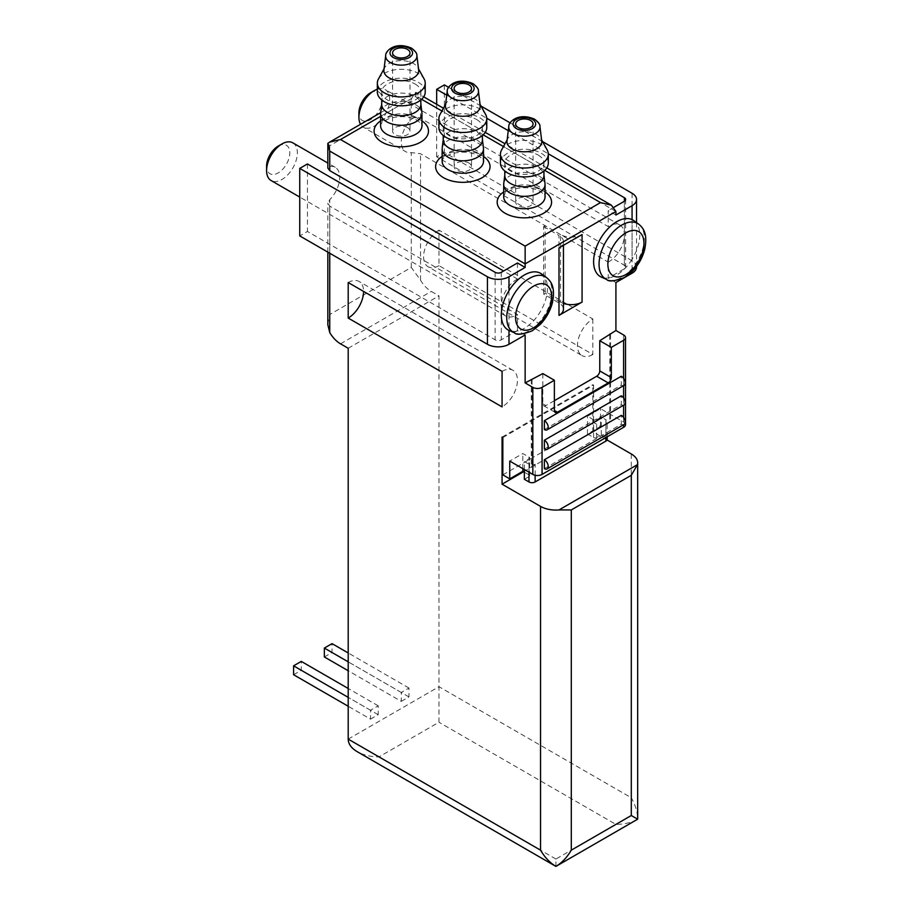 <?xml version="1.0" encoding="UTF-8"?>
<svg xmlns="http://www.w3.org/2000/svg" width="912" height="912" viewBox="0 0 912 912"><rect width="100%" height="100%" fill="white"/><g stroke="black" fill="none" stroke-linecap="round" stroke-linejoin="round"><path stroke-width="0.68" stroke-dasharray="4.56 3.42" d="M370.511 719.135L378.206 714.7L378.206 705.808L370.511 710.254L370.511 719.135L348.202 706.253M348.202 348.27L438.98 295.864L438.98 722.247L378.982 756.892C370.534 756.812 363.284 755.079 357.219 751.682M401.291 701.374L408.975 696.928L408.975 688.047L401.291 692.493L401.291 701.374L348.202 670.73M502.831 474.856L593.609 422.45L600.529 426.44L587.453 433.998L593.609 437.543A2.177 1.254 0 0 0 596.687 437.543L601.304 434.887L605.91 437.543L605.91 423.339L609.763 421.116L610.527 421.561L532.061 466.864L531.297 466.42L535.139 464.197A4.355 2.508 0 0 1 528.983 464.197L524.366 461.529L528.983 458.861A2.177 1.254 0 0 0 529.621 457.972A2.177 1.254 0 0 0 528.983 457.094L522.838 453.538L509.751 461.084M607.187 439.322A4.355 2.508 0 0 0 605.91 437.543L605.91 419.782A4.355 2.508 0 0 1 607.187 421.561A4.355 2.508 0 0 1 605.91 423.339M524.366 479.302L528.983 476.634A2.177 1.254 0 0 0 529.621 475.745A2.177 1.254 0 0 0 528.983 474.856L524.366 472.188M625.518 424.673A6.532 3.773 0 0 0 623.603 422.005L600.529 408.679L587.453 416.225L593.609 419.782A2.177 1.254 0 0 0 596.687 419.782L601.304 417.115L605.91 419.782M600.529 426.44L600.529 408.679M607.039 439.972L592.834 431.775L592.834 384.693L593.609 385.138L593.609 422.45M327.739 324.376L329.745 314.515L411.289 267.444L420.523 280.132A21.763 12.563 -120 0 0 431.285 291.43L438.98 295.864M615.919 282.538L608.224 278.103L608.224 262.086L420.523 153.718L411.289 152.612A21.763 12.563 120 0 1 405.794 151.711L363.409 127.235A21.763 12.563 -60 0 1 360.536 124.294M592.834 318.961L592.834 354.494L438.98 265.666L438.98 230.132L592.834 318.961A21.763 12.563 -60 0 0 578.618 338.135A21.763 12.563 -60 0 0 581.959 355.566L428.104 266.737A21.763 12.563 -60 0 1 424.764 249.307A21.763 12.563 -60 0 1 438.98 230.132M525.141 334.955L517.446 330.509L517.446 314.492L329.745 206.123L327.955 203.285L329.745 199.694A21.763 12.563 120 0 0 335.24 167.318A21.763 12.563 120 0 0 329.745 166.406L327.955 168.15M608.224 262.086A21.763 12.563 120 0 0 608.988 261.664A21.763 12.563 120 0 0 624.378 235.022A21.763 12.563 120 0 0 619.875 225.059A21.763 12.563 120 0 0 608.224 226.598L420.523 118.229C417.377 116.736 414.299 117.101 411.289 119.335A21.763 12.563 120 0 0 405.794 151.711M615.919 215.027L608.224 210.592L608.224 226.598M420.523 118.229L420.523 98.667L415.906 92.534L411.289 98.667L411.289 119.335M636.53 266.999A15.23 8.789 0 0 0 632.073 260.775L444.361 152.407L436.677 156.853L624.378 265.221L624.378 201.267L624.378 268.778L608.224 278.103M517.446 262.998L517.446 279.004L503.584 271.001M327.83 143.378L329.745 145.749L411.289 98.667M517.446 279.004A21.763 12.563 120 0 0 501.292 306.079A21.763 12.563 120 0 0 505.795 316.042A21.763 12.563 120 0 0 516.682 314.959A21.763 12.563 120 0 0 517.446 314.492M517.446 330.509L501.292 339.834A4.355 2.508 0 0 1 495.136 339.834L307.435 231.466L299.74 235.912M523.602 471.743L592.834 431.775M415.906 92.534L415.906 95.999L380.612 116.371M631.298 453.982L631.298 797.749C635.447 805.102 637.579 812.25 637.67 819.193C631.606 822.59 624.355 824.323 615.919 824.402L438.98 722.247M555.91 866.4L555.91 859.036L615.919 824.402M531.297 379.369L531.297 466.42M609.763 334.955L609.763 421.116M632.073 219.598L632.073 259.316A32.638 18.844 -60 0 1 616.683 274.991A32.638 18.844 -60 0 1 601.407 277.134M541.671 274.01A32.638 18.844 -60 0 1 545.41 300.447A32.638 18.844 -60 0 1 524.366 328.286A32.638 18.844 -60 0 1 509.09 330.429M502.067 437.099L592.834 384.693M502.831 437.543L593.609 385.138M444.361 84.896L444.361 152.407M542.549 141.577L510.15 122.881M481 106.054L448.601 87.347M436.677 104.31L436.677 156.853M446.732 95.144L486.757 118.252M508.28 130.678L548.294 153.786M624.378 268.778A4.355 2.508 0 0 0 625.655 266.999A4.355 2.508 0 0 0 624.378 265.221M614.038 207.229L608.224 210.592M307.435 163.955L307.435 231.466M508.987 290.654L508.987 330.383M292.855 142.853A21.763 12.563 -60 0 1 296.195 160.284A21.763 12.563 -60 0 1 281.979 179.459A21.763 12.563 -60 0 1 271.103 180.542M278.206 146.114A16.416 9.473 -60 0 1 289.811 152.817A16.416 9.473 -60 0 1 278.206 172.915A16.416 9.473 -60 0 1 266.589 166.212M370.511 92.807A16.416 9.473 -60 0 1 382.128 99.511A16.416 9.473 -60 0 1 370.511 119.62A16.416 9.473 -60 0 1 358.906 112.917M377.351 89.216A21.763 12.563 -60 0 1 385.172 89.558A21.763 12.563 -60 0 1 388.512 106.989A21.763 12.563 -60 0 1 374.296 126.164A21.763 12.563 -60 0 1 363.409 127.235M633.977 220.715A32.638 18.844 -60 0 1 632.073 259.316L632.073 271.651M582.073 234.578A15.23 8.789 0 0 1 560.527 234.578L560.527 302.077A15.23 8.789 0 0 0 563.445 303.4M560.527 302.077L545.137 293.197L543.598 294.086L558.988 302.966A15.23 8.789 0 0 1 563.445 309.191M560.527 234.578L545.137 225.686L545.137 293.197M545.137 225.686L543.598 226.575L543.598 294.086M543.598 226.575L558.988 235.456L558.988 302.966M558.988 247.893A15.23 8.789 0 0 0 563.445 241.68A15.23 8.789 0 0 0 558.988 235.456M502.067 371.366A21.763 12.563 -60 0 1 512.943 370.295A21.763 12.563 -60 0 1 516.272 387.725A21.763 12.563 -60 0 1 502.067 406.9M348.202 282.538A21.763 12.563 -60 0 1 359.089 281.466A21.763 12.563 -60 0 1 363.592 291.43M592.834 354.494A21.763 12.563 -60 0 1 581.959 355.566M438.98 265.666A21.763 12.563 -60 0 1 428.104 266.737M610.527 334.51L610.527 421.561M532.061 379.802L532.061 466.864M542.834 373.589L542.834 403.788A4.355 2.508 120 0 0 543.734 405.783A4.355 2.508 120 0 0 545.912 405.566L554.371 400.687M544.373 468.643L621.3 424.228L621.3 415.336M544.373 449.092L621.3 404.677L621.3 395.797M544.373 429.552L621.3 385.138L621.3 376.257M522.838 468.643L522.838 453.538M524.366 469.52L524.366 461.529M587.453 433.998L587.453 416.225M601.304 434.887L601.304 417.115M407.436 127.532A8.698 5.027 180 0 1 409.99 131.089A8.698 5.027 180 0 1 401.291 136.116A8.698 5.027 180 0 1 392.582 131.089A8.698 5.027 180 0 1 397.951 126.449A8.698 5.027 180 0 1 407.436 127.532M380.669 112.484A20.668 11.936 180 0 1 394.052 102.144A20.668 11.936 180 0 1 415.906 104.88A20.668 11.936 180 0 1 421.903 112.484M381.706 104.435A19.585 11.309 180 0 1 381.752 103.637A19.585 11.309 180 0 1 394.44 93.845A19.585 11.309 180 0 1 415.131 96.444A19.585 11.309 180 0 1 420.82 103.637A19.585 11.309 180 0 1 420.865 104.435M415.131 84.007A19.585 11.309 180 0 1 420.865 91.998A19.585 11.309 180 0 1 401.291 103.307A19.585 11.309 180 0 1 381.706 91.998A19.585 11.309 180 0 1 393.79 81.556A19.585 11.309 180 0 1 415.131 84.007M377.351 91.998A23.94 13.817 180 0 1 392.126 79.241A23.94 13.817 180 0 1 418.209 82.228A23.94 13.817 180 0 1 425.22 91.998M378.48 78.934A23.94 13.817 180 0 1 418.209 73.348A23.94 13.817 180 0 1 424.091 78.934M383.918 69.973A17.408 10.055 180 0 1 384.693 67.636A17.408 10.055 180 0 1 413.592 63.578A17.408 10.055 180 0 1 417.878 67.636A17.408 10.055 180 0 1 418.654 69.973M468.985 163.066A8.698 5.027 180 0 1 471.527 166.622A8.698 5.027 180 0 1 462.829 171.638A8.698 5.027 180 0 1 454.13 166.622A8.698 5.027 180 0 1 459.5 161.971A8.698 5.027 180 0 1 468.985 163.066M442.206 148.006A20.668 11.936 180 0 1 455.601 137.678A20.668 11.936 180 0 1 477.443 140.414A20.668 11.936 180 0 1 483.451 148.006M443.243 139.969A19.585 11.309 180 0 1 443.3 139.171A19.585 11.309 180 0 1 455.977 129.379A19.585 11.309 180 0 1 476.68 131.978A19.585 11.309 180 0 1 482.357 139.171A19.585 11.309 180 0 1 482.414 139.969M476.68 119.54A19.585 11.309 180 0 1 482.414 127.532A19.585 11.309 180 0 1 462.829 138.841A19.585 11.309 180 0 1 443.243 127.532A19.585 11.309 180 0 1 455.339 117.089A19.585 11.309 180 0 1 476.68 119.54M438.9 127.532A23.94 13.817 180 0 1 453.674 114.764A23.94 13.817 180 0 1 479.758 117.762A23.94 13.817 180 0 1 486.769 127.532M440.017 114.467A23.94 13.817 180 0 1 479.758 108.881A23.94 13.817 180 0 1 485.64 114.467M445.466 105.507A17.408 10.055 180 0 1 446.242 103.17A17.408 10.055 180 0 1 475.141 99.112A17.408 10.055 180 0 1 479.416 103.17A17.408 10.055 180 0 1 480.191 105.507M530.522 198.599A8.698 5.027 180 0 1 533.075 202.145A8.698 5.027 180 0 1 524.366 207.172A8.698 5.027 180 0 1 515.668 202.145A8.698 5.027 180 0 1 521.037 197.505A8.698 5.027 180 0 1 530.522 198.599M503.755 183.54A20.668 11.936 180 0 1 517.138 173.2A20.668 11.936 180 0 1 538.992 175.948A20.668 11.936 180 0 1 544.988 183.54M504.792 175.503A19.585 11.309 180 0 1 504.838 174.705A19.585 11.309 180 0 1 517.526 164.912A19.585 11.309 180 0 1 538.217 167.512A19.585 11.309 180 0 1 543.905 174.705A19.585 11.309 180 0 1 543.951 175.503M538.217 155.074A19.585 11.309 180 0 1 543.951 163.066A19.585 11.309 180 0 1 524.366 174.374A19.585 11.309 180 0 1 504.792 163.066A19.585 11.309 180 0 1 516.876 152.623A19.585 11.309 180 0 1 538.217 155.074M500.437 163.066A23.94 13.817 180 0 1 515.212 150.298A23.94 13.817 180 0 1 541.295 153.296A23.94 13.817 180 0 1 548.306 163.066M501.566 149.99A23.94 13.817 180 0 1 541.295 144.415A23.94 13.817 180 0 1 547.177 149.99M507.004 141.041A17.408 10.055 180 0 1 507.779 138.704A17.408 10.055 180 0 1 536.678 134.645A17.408 10.055 180 0 1 540.964 138.704A17.408 10.055 180 0 1 541.739 141.041M621.3 385.138A5.438 3.135 -120 0 0 624.025 385.411M621.3 404.677A5.438 3.135 -120 0 0 624.025 404.951M621.3 424.228A5.438 3.135 -120 0 0 624.025 424.49M293.584 674.72L301.279 670.286L301.279 661.394M378.206 714.7L301.279 670.286M378.206 705.808L348.202 688.492M370.511 710.254L348.202 697.372M324.353 656.959L332.048 652.513L332.048 643.633M408.975 696.928L332.048 652.513M408.975 688.047L348.202 652.958M401.291 692.493L348.202 661.838M348.202 739.119L438.98 686.713L631.298 797.749M420.523 280.132L420.523 153.718M623.603 334.955L623.603 422.005M329.745 253.228L329.745 206.123M615.919 211.481L420.523 98.667M411.289 267.444L411.289 152.612M329.745 314.515L329.745 199.694M329.745 166.406L329.745 145.749M501.292 272.323L501.292 339.834M555.91 859.036L378.982 756.892M340.518 343.835L431.285 291.43M544.703 170.362L503.458 146.547M483.155 134.828L441.921 111.025M421.618 99.294L415.906 95.999M503.698 191.942A27.2 15.698 180 0 1 543.598 191.041A27.2 15.698 180 0 1 545.045 191.942M442.16 156.408A27.2 15.698 180 0 1 482.06 155.519A27.2 15.698 180 0 1 483.497 156.408M380.612 120.886A27.2 15.698 180 0 1 420.523 119.985A27.2 15.698 180 0 1 421.96 120.886M535.139 475.266L535.139 464.197M632.073 193.264L632.073 260.775M495.136 272.323L495.136 339.834M546.356 277.43A32.023 18.479 -60 0 1 550.027 303.365A32.023 18.479 -60 0 1 529.393 330.68A32.023 18.479 -60 0 1 514.402 332.777M638.674 224.135A32.023 18.479 -60 0 1 642.344 250.07A32.023 18.479 -60 0 1 621.699 277.385A32.023 18.479 -60 0 1 606.719 279.482M623.603 378.48L623.603 385.651M623.603 398.02L623.603 405.19M623.603 417.559L623.603 424.73M545.912 405.566L542.834 403.788M528.983 474.856L528.983 457.094M528.983 476.634L528.983 458.861M528.983 472.188L528.983 464.197M593.609 437.543L593.609 419.782M596.687 437.543L596.687 419.782M385.708 55.484A15.618 9.017 180 0 1 395.819 47.663A15.618 9.017 180 0 1 412.338 49.738A15.618 9.017 180 0 1 416.875 55.484M415.906 117.317A20.668 11.936 180 0 1 421.96 125.753C423.373 126.038 421.811 124.214 417.251 120.304C409.249 116.189 400.049 115.55 389.641 118.389C379.894 122.698 381.239 124.112 380.612 125.753A20.668 11.936 180 0 1 393.38 114.73A20.668 11.936 180 0 1 415.906 117.317M447.245 91.006A15.618 9.017 180 0 1 457.368 83.197A15.618 9.017 180 0 1 473.875 85.272A15.618 9.017 180 0 1 478.412 91.006M477.443 152.851A20.668 11.936 180 0 1 483.497 161.287C484.922 161.561 483.349 159.748 478.8 155.838C470.786 151.723 461.586 151.084 451.189 153.923C441.442 158.232 442.776 159.646 442.16 161.287A20.668 11.936 180 0 1 454.917 150.263A20.668 11.936 180 0 1 477.443 152.851M508.782 126.54A15.618 9.017 180 0 1 518.905 118.731A15.618 9.017 180 0 1 535.412 120.806A15.618 9.017 180 0 1 539.95 126.54M538.992 188.385A20.668 11.936 180 0 1 545.045 196.821C546.459 197.095 544.886 195.282 540.337 191.372C532.334 187.245 523.135 186.607 512.726 189.445C502.979 193.754 504.325 195.179 503.698 196.821A20.668 11.936 180 0 1 516.466 185.797A20.668 11.936 180 0 1 538.992 188.385M327.83 252.122L327.83 203.285M380.646 112.678L415.906 92.317L423.715 96.832M546.801 167.888L504.997 143.754M485.252 132.365L443.449 108.232M636.53 222.574L636.53 266.475M625.655 199.489L625.655 266.999M335.24 167.318L327.83 163.043M505.795 316.042L299.74 197.072M619.875 225.059L385.172 89.558M563.445 241.68L563.445 245.317M512.943 370.295L359.089 281.466M543.734 405.783L555.271 412.441M529.621 475.745L529.621 457.972M607.187 436.814L607.187 421.561M392.582 52.919L392.582 131.089M409.99 52.919L409.99 131.089M381.706 91.998L381.706 99.944M420.865 91.998L420.865 99.944M384.693 67.636L384.066 68.776M417.878 67.636L418.505 68.776M454.13 88.453L454.13 166.622M471.527 88.453L471.527 166.622M443.243 127.532L443.243 135.478M482.414 127.532L482.414 135.478M446.242 103.17L445.615 104.31M479.416 103.17L480.043 104.31M515.668 123.975L515.668 202.145M533.075 123.975L533.075 202.145M504.792 163.066L504.792 171.011M543.951 163.066L543.951 171.011M507.779 138.704L507.152 139.844M540.964 138.704L541.591 139.844"/><path stroke-width="1.37" d="M327.739 324.376L329.745 332.538A21.763 12.563 -120 0 0 340.518 343.835L348.202 348.27L348.202 739.119C348.338 743.998 351.348 748.182 357.219 751.682L555.91 866.4L637.67 819.193L637.67 462.863A21.763 12.563 180 0 1 637.454 464.641L631.298 475.3L631.298 815.51L637.67 819.193M524.366 469.52L524.366 479.302L528.983 481.958A4.355 2.508 0 0 0 535.139 481.958L605.91 441.1A4.355 2.508 0 0 0 607.187 439.322L607.187 436.814M524.366 472.188L522.838 471.299L509.751 478.857L509.751 461.084L532.836 474.411A6.532 3.773 0 0 0 542.07 474.411L623.603 427.329A6.532 3.773 0 0 0 625.518 424.673L625.518 337.611A6.532 3.773 0 0 0 623.603 334.955L615.919 330.509L599.765 340.723L611.302 347.381L623.603 340.279A6.532 3.773 0 0 0 625.518 337.611M348.202 739.119L540.531 850.155C544.817 857.428 549.947 862.843 555.91 866.4C561.883 862.843 567.013 857.428 571.3 850.155L571.3 509.945L558.988 509.945A21.763 12.563 180 0 1 540.531 506.388L502.067 484.181L502.067 437.099L502.831 437.543L502.831 474.856L509.751 478.857M637.67 462.863A21.763 12.563 180 0 0 631.298 453.982L607.039 439.972M615.919 330.509L615.919 282.538L632.073 273.212A15.23 8.789 0 0 0 636.53 266.999L636.53 266.475M554.371 380.247L542.834 373.589L525.141 382.915L532.836 387.361A6.532 3.773 0 0 0 542.07 387.361L554.371 380.247L554.371 410.457A4.355 2.508 120 0 0 555.271 412.441A4.355 2.508 120 0 0 557.449 412.235L608.224 382.915A4.355 2.508 120 0 0 611.302 377.591L611.302 347.381M525.141 382.915L525.141 334.955L508.987 344.28A15.23 8.789 0 0 1 487.441 344.28L299.74 235.912L299.74 168.401L487.441 276.769A15.23 8.789 0 0 0 508.987 276.769L525.141 267.444L517.446 262.998L501.292 272.323A4.355 2.508 0 0 1 495.136 272.323L307.435 163.955L299.74 168.401M502.067 371.366L348.202 282.538L348.202 318.071L502.067 406.9L502.067 371.366M542.549 141.577L632.073 193.264A15.23 8.789 0 0 1 636.53 199.489A15.23 8.789 0 0 1 632.073 205.702L615.919 215.027L615.919 211.481L611.405 205.2L546.801 167.888M503.584 271.001L329.745 170.635L329.745 151.073L327.83 143.378L329.631 142.124L340.518 139.525L380.612 116.371M525.141 267.444L525.141 263.887L329.745 151.073M327.955 168.15L329.745 170.635M502.067 484.181L523.602 471.743M615.919 211.481L525.141 263.887L525.141 246.115L600.529 202.589L611.405 205.2M558.988 315.404L558.988 247.893L582.073 234.578L582.073 302.077L558.988 315.404A15.23 8.789 0 0 0 563.445 309.191L563.445 245.317M609.763 334.066L609.763 334.955M606.719 279.482L601.407 277.134A32.638 18.844 -60 0 1 599.435 240.597A32.638 18.844 -60 0 1 632.073 219.598A32.638 18.844 -60 0 1 633.977 220.715L638.674 224.135A32.023 18.479 -60 0 0 605.693 241.999A32.023 18.479 -60 0 0 606.719 279.482C608.669 281.945 614.62 281.272 624.56 277.487L632.757 270.944C638.468 264.868 642.424 257.834 644.602 249.854C647.919 233.905 643.564 228.194 638.674 224.135M508.987 290.654A32.638 18.844 -60 0 1 541.671 274.01L546.356 277.43A32.023 18.479 -60 0 0 513.376 295.294A32.023 18.479 -60 0 0 514.402 332.777L509.09 330.429A32.638 18.844 -60 0 1 508.987 330.383A32.638 18.844 -60 0 1 508.987 290.654L508.987 276.769M510.15 122.881L481 106.054M448.601 87.347L444.361 84.896L436.677 89.342L436.677 104.31M436.677 89.342L446.732 95.144M486.757 118.252L508.28 130.678M548.294 153.786L624.378 197.71L624.378 201.267A4.355 2.508 0 0 0 625.655 199.489A4.355 2.508 0 0 0 624.378 197.71M624.378 201.267L614.038 207.229M299.74 197.072L271.103 180.542A21.763 12.563 -60 0 1 266.589 170.578A21.763 12.563 -60 0 1 281.979 143.925A21.763 12.563 -60 0 1 292.855 142.853L327.83 163.043M266.589 170.578L266.589 166.212A16.416 9.473 -60 0 1 278.206 146.114L281.979 143.925M360.536 124.294A21.763 12.563 -60 0 1 358.906 117.283L358.906 112.917A16.416 9.473 -60 0 1 370.511 92.807L374.296 90.63A21.763 12.563 -60 0 1 377.351 89.216M358.906 117.283A21.763 12.563 -60 0 1 374.296 90.63M563.445 303.4A15.23 8.789 0 0 0 582.073 302.077M363.592 291.43A21.763 12.563 -60 0 1 348.202 318.071M554.371 400.687L596.687 376.257A4.355 2.508 120 0 0 599.765 370.922L599.765 340.723M547.097 468.905A5.438 3.135 -120 0 1 544.373 468.643L544.373 459.751L621.3 415.336A5.438 3.135 -120 0 1 624.857 420.136A5.438 3.135 -120 0 1 624.025 424.49L547.097 468.905A5.438 3.135 -120 0 0 547.93 464.55A5.438 3.135 -120 0 0 544.373 459.751M547.097 449.365A5.438 3.135 -120 0 1 544.373 449.092L544.373 440.211L621.3 395.797A5.438 3.135 -120 0 1 624.857 400.596A5.438 3.135 -120 0 1 624.025 404.951L547.097 449.365A5.438 3.135 -120 0 0 547.93 445.01A5.438 3.135 -120 0 0 544.373 440.211M547.097 429.826A5.438 3.135 -120 0 1 544.373 429.552L544.373 420.671L621.3 376.257A5.438 3.135 -120 0 1 624.857 381.045A5.438 3.135 -120 0 1 624.025 385.411L547.097 429.826A5.438 3.135 -120 0 0 547.93 425.459A5.438 3.135 -120 0 0 544.373 420.671M522.838 471.299L522.838 468.643M407.436 49.362A8.698 5.027 180 0 1 409.99 52.919A8.698 5.027 180 0 1 401.291 57.946A8.698 5.027 180 0 1 392.582 52.919A8.698 5.027 180 0 1 397.951 48.279A8.698 5.027 180 0 1 407.436 49.362M420.865 104.036L421.903 112.484A20.668 11.936 180 0 1 421.96 113.327A20.668 11.936 180 0 1 401.291 125.252A20.668 11.936 180 0 1 380.612 113.327A20.668 11.936 180 0 1 380.669 112.484L381.706 104.036M420.865 99.944L420.865 104.435A19.585 11.309 180 0 1 401.291 115.744A19.585 11.309 180 0 1 381.706 104.435L381.706 99.944M418.505 68.776L424.091 78.934A23.94 13.817 180 0 1 425.22 83.117L425.22 91.998A23.94 13.817 180 0 1 401.291 105.826A23.94 13.817 180 0 1 377.351 91.998L377.351 83.117A23.94 13.817 180 0 1 378.48 78.934L384.066 68.776M425.22 83.117A23.94 13.817 180 0 1 401.291 96.934A23.94 13.817 180 0 1 377.351 83.117M416.875 55.484L418.654 69.973A17.408 10.055 180 0 1 401.291 80.735A17.408 10.055 180 0 1 383.918 69.973L385.708 55.484A15.618 9.017 180 0 0 401.291 65.14A15.618 9.017 180 0 0 416.875 55.484C417.149 53.5 415.348 51.038 411.449 48.097C394.44 40.846 385.081 51.688 385.708 55.484M468.985 84.896A8.698 5.027 180 0 1 471.527 88.453A8.698 5.027 180 0 1 462.829 93.48A8.698 5.027 180 0 1 454.13 88.453A8.698 5.027 180 0 1 459.5 83.801A8.698 5.027 180 0 1 468.985 84.896M482.414 139.57L483.451 148.006A20.668 11.936 180 0 1 483.497 148.85A20.668 11.936 180 0 1 462.829 160.786A20.668 11.936 180 0 1 442.16 148.85A20.668 11.936 180 0 1 442.206 148.006L443.243 139.57M482.414 135.478L482.414 139.969A19.585 11.309 180 0 1 462.829 151.278A19.585 11.309 180 0 1 443.243 139.969L443.243 135.478M480.043 104.31L485.64 114.467A23.94 13.817 180 0 1 486.769 118.651L486.769 127.532A23.94 13.817 180 0 1 462.829 141.349A23.94 13.817 180 0 1 438.9 127.532L438.9 118.651A23.94 13.817 180 0 1 440.017 114.467L445.615 104.31M486.769 118.651A23.94 13.817 180 0 1 462.829 132.468A23.94 13.817 180 0 1 438.9 118.651M478.412 91.006L480.191 105.507A17.408 10.055 180 0 1 462.829 116.269A17.408 10.055 180 0 1 445.466 105.507L447.245 91.006A15.618 9.017 180 0 0 462.829 100.673A15.618 9.017 180 0 0 478.412 91.006C478.697 89.034 476.885 86.572 472.986 83.619C455.977 76.369 446.629 87.21 447.245 91.006M530.522 120.43A8.698 5.027 180 0 1 533.075 123.975A8.698 5.027 180 0 1 524.366 129.002A8.698 5.027 180 0 1 515.668 123.975A8.698 5.027 180 0 1 521.037 119.335A8.698 5.027 180 0 1 530.522 120.43M543.951 175.104L544.988 183.54A20.668 11.936 180 0 1 545.045 184.384A20.668 11.936 180 0 1 524.366 196.319A20.668 11.936 180 0 1 503.698 184.384A20.668 11.936 180 0 1 503.755 183.54L504.792 175.104M543.951 171.011L543.951 175.503A19.585 11.309 180 0 1 524.366 186.812A19.585 11.309 180 0 1 504.792 175.503L504.792 171.011M541.591 139.844L547.177 149.99A23.94 13.817 180 0 1 548.306 154.185L548.306 163.066A23.94 13.817 180 0 1 524.366 176.882A23.94 13.817 180 0 1 500.437 163.066L500.437 154.185A23.94 13.817 180 0 1 501.566 149.99L507.152 139.844M548.306 154.185A23.94 13.817 180 0 1 524.366 168.002A23.94 13.817 180 0 1 500.437 154.185M539.95 126.54L541.739 141.041A17.408 10.055 180 0 1 524.366 151.791A17.408 10.055 180 0 1 507.004 141.041L508.782 126.54A15.618 9.017 180 0 0 524.366 136.196A15.618 9.017 180 0 0 539.95 126.54C540.235 124.568 538.433 122.105 534.535 119.153C517.514 111.902 508.166 122.744 508.782 126.54M348.202 706.253L293.584 674.72L293.584 665.84L301.279 661.394L348.202 688.492M348.202 697.372L293.584 665.84M348.202 670.73L324.353 656.959L324.353 648.079L332.048 643.633L348.202 652.958M348.202 661.838L324.353 648.079M532.836 387.361L532.836 474.411M329.745 332.538L329.745 253.228M540.531 850.155L540.531 506.388M571.3 850.155L631.298 815.51M571.3 509.945L631.298 475.3M558.988 509.945L637.454 464.641M600.529 202.589L544.703 170.362M503.458 146.547L483.155 134.828M441.921 111.025L421.618 99.294M525.141 246.115L340.518 139.525M545.045 191.942A27.2 15.698 180 0 1 543.096 213.533A27.2 15.698 180 0 1 505.647 213.533A27.2 15.698 180 0 1 503.698 191.942M483.497 156.408A27.2 15.698 180 0 1 481.559 178.011A27.2 15.698 180 0 1 444.098 178.011A27.2 15.698 180 0 1 442.16 156.408M421.96 120.886A27.2 15.698 180 0 1 420.01 142.477A27.2 15.698 180 0 1 382.561 142.477A27.2 15.698 180 0 1 380.612 120.886M535.139 481.958L535.139 475.266M605.91 441.1L605.91 437.543M632.073 271.651L632.073 273.212M632.073 205.702L632.073 219.598M508.987 330.383L508.987 344.28M487.441 276.769L487.441 344.28M533.6 327.796A25.513 14.729 -60 0 1 517.982 305.577A25.513 14.729 -60 0 1 549.229 287.531A25.513 14.729 -60 0 1 533.6 327.796M625.917 274.501A25.513 14.729 -60 0 1 610.288 252.271A25.513 14.729 -60 0 1 641.535 234.236A25.513 14.729 -60 0 1 625.917 274.501M623.603 340.279L623.603 378.48M623.603 385.651L623.603 398.02M623.603 405.19L623.603 417.559M623.603 424.73L623.603 427.329M542.07 387.361L542.07 474.411M599.765 370.922L611.302 377.591M596.687 376.257L608.224 382.915M554.371 410.457L557.449 412.235M528.983 481.958L528.983 472.188M409.271 48.313A11.297 6.521 180 0 1 404.21 59.212A11.297 6.521 180 0 1 390.382 51.232A11.297 6.521 180 0 1 409.271 48.313M421.96 113.327L421.96 125.753A20.668 11.936 180 0 1 401.291 137.689A20.668 11.936 180 0 1 380.612 125.753L380.612 113.327M470.809 83.836A11.297 6.521 180 0 1 465.747 94.745A11.297 6.521 180 0 1 451.919 86.765A11.297 6.521 180 0 1 470.809 83.836M483.497 148.85L483.497 161.287A20.668 11.936 180 0 1 462.829 173.223A20.668 11.936 180 0 1 442.16 161.287L442.16 148.85M532.357 119.369A11.297 6.521 180 0 1 527.296 130.279A11.297 6.521 180 0 1 513.467 122.288A11.297 6.521 180 0 1 532.357 119.369M545.045 184.384L545.045 196.821A20.668 11.936 180 0 1 524.366 208.757A20.668 11.936 180 0 1 503.698 196.821L503.698 184.384M327.83 324.376L327.83 252.122M327.83 168.15L327.83 143.378M329.631 142.124L380.646 112.678M504.997 143.754L485.252 132.365M443.449 108.232L423.715 96.832M636.53 199.489L636.53 222.574M514.402 332.777C516.352 335.24 522.302 334.579 532.255 330.794L540.451 324.239C546.163 318.163 550.107 311.129 552.296 303.16C555.613 287.2 551.247 281.5 546.356 277.43"/></g></svg>
